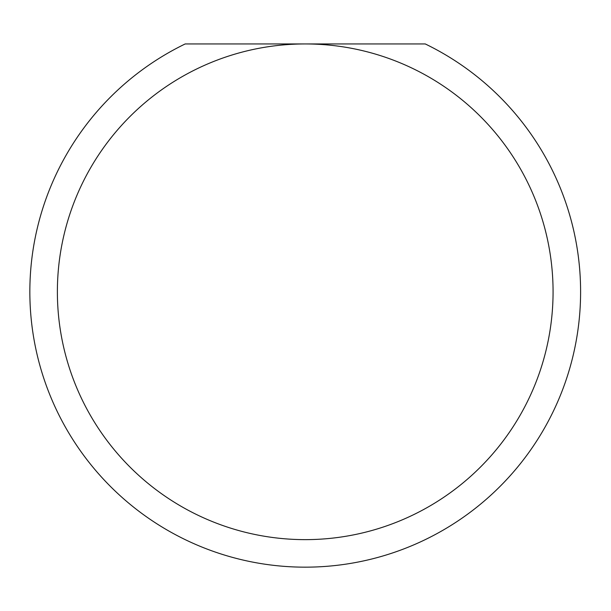 <?xml version="1.0" encoding="UTF-8"?>
<svg xmlns="http://www.w3.org/2000/svg" width="611" height="611" viewBox="0 0 611 611"><rect width="100%" height="100%" fill="white"/><g stroke="black" fill="none" stroke-linecap="round" stroke-linejoin="round"><path stroke-width="0.92" d="M209.527 549.999L212.093 550.939M425.256 43.946A275.378 275.378 0 0 1 520.396 463.642A275.378 275.378 0 0 1 90.054 463.642A275.378 275.378 0 0 1 185.186 43.946L425.256 43.946M305.225 43.946A247.837 247.837 0 0 1 519.862 415.709A247.837 247.837 0 0 1 90.588 415.709A247.837 247.837 0 0 1 305.225 43.946"/></g></svg>
